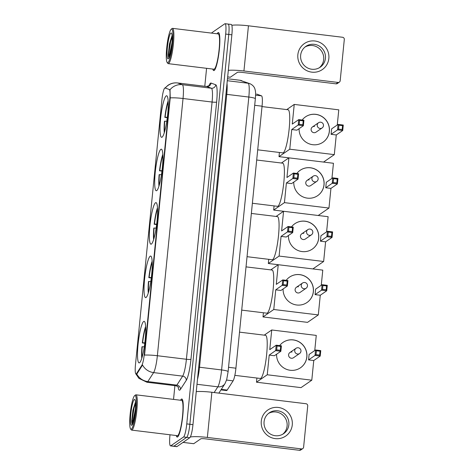 <?xml version="1.0" encoding="UTF-8"?>
<svg xmlns="http://www.w3.org/2000/svg" width="474" height="474" viewBox="0 0 474 474"><rect width="100%" height="100%" fill="white"/><g stroke="black" fill="none" stroke-linecap="round" stroke-linejoin="round"><path stroke-width="0.71" d="M162.067 137.182A20.939 3.277 -83.1 0 0 167.547 115.508A20.939 3.277 -83.1 0 0 166.658 95.76A20.939 3.277 -83.1 0 0 166.19 95.902A20.939 3.277 -83.1 0 0 160.71 117.582A20.939 3.277 -83.1 0 0 161.598 137.324A20.939 3.277 -83.1 0 0 162.067 137.182M146.069 297.476A20.939 3.277 -83.1 0 0 151.55 275.797A20.939 3.277 -83.1 0 0 150.661 256.055A20.939 3.277 -83.1 0 0 150.193 256.197A20.939 3.277 -83.1 0 0 144.712 277.871A20.939 3.277 -83.1 0 0 145.601 297.619A20.939 3.277 -83.1 0 0 146.069 297.476M151.402 244.045A20.939 3.277 -83.1 0 0 156.882 222.365A20.939 3.277 -83.1 0 0 155.993 202.623A20.939 3.277 -83.1 0 0 155.525 202.765A20.939 3.277 -83.1 0 0 150.045 224.439A20.939 3.277 -83.1 0 0 150.933 244.187A20.939 3.277 -83.1 0 0 151.402 244.045M156.734 190.613A20.939 3.277 -83.1 0 0 162.215 168.94A20.939 3.277 -83.1 0 0 161.326 149.192A20.939 3.277 -83.1 0 0 160.858 149.334A20.939 3.277 -83.1 0 0 155.377 171.007A20.939 3.277 -83.1 0 0 156.266 190.755A20.939 3.277 -83.1 0 0 156.734 190.613M139.557 362.746A20.939 3.277 -83.1 0 0 145.032 341.067A20.939 3.277 -83.1 0 0 144.143 321.325A20.939 3.277 -83.1 0 0 143.675 321.467A20.939 3.277 -83.1 0 0 138.195 343.14A20.939 3.277 -83.1 0 0 139.083 362.888A20.939 3.277 -83.1 0 0 139.557 362.746M256.57 94.059A11.85 1.855 96.9 0 1 256.641 94.059A11.85 1.855 96.9 0 1 256.707 94.077L261.541 95.849A11.85 1.855 96.9 0 1 262.063 106.2L235.916 368.197A11.85 1.855 96.9 0 1 233.095 380.859L227.165 390.072A11.85 1.855 96.9 0 1 226.791 390.493A11.85 1.855 96.9 0 1 226.525 390.57L220.955 389.895M136.251 373.873A10.665 1.671 -83.1 0 0 136.583 373.5L141.773 365.436A10.665 1.671 -83.1 0 0 144.309 354.042L169.781 98.841A10.665 1.671 -83.1 0 0 169.313 89.521L165.082 87.968A10.665 1.671 -83.1 0 0 165.023 87.957A10.665 1.671 -83.1 0 0 161.912 99.795L135.481 364.619A10.665 1.671 -83.1 0 0 136.008 373.95A10.665 1.671 -83.1 0 0 136.251 373.873M176.251 435.535A19.161 2.998 -83.1 0 0 177.193 437.046A19.161 2.998 -83.1 0 0 177.626 436.915A19.161 2.998 -83.1 0 0 182.638 417.079A19.161 2.998 -83.1 0 0 181.826 399.007A19.161 2.998 -83.1 0 0 181.394 399.138A19.161 2.998 -83.1 0 0 180.553 400.246M212.832 69.074A19.161 2.998 -83.1 0 0 213.774 70.585A19.161 2.998 -83.1 0 0 214.201 70.454A19.161 2.998 -83.1 0 0 219.219 50.617A19.161 2.998 -83.1 0 0 218.407 32.546A19.161 2.998 -83.1 0 0 217.975 32.676A19.161 2.998 -83.1 0 0 217.128 33.784M165.248 88.081L170.018 89.746L170.225 97.881A13.829 1.878 5.7 0 1 183.035 98.503L157.362 355.725A15.802 2.471 96.9 0 1 153.606 372.6A13.829 12.994 -147.2 0 1 142.544 365.016L137.146 373.565L136.305 373.986M170.006 434.776L169.929 435.523A11.85 1.855 -83.1 0 0 170.516 445.892L173.614 446.271A11.85 1.855 -83.1 0 0 173.881 446.188L186.673 437.354A11.85 1.855 -83.1 0 0 189.861 424.277L228.77 34.448A11.85 1.855 -83.1 0 0 228.184 24.079A11.85 1.855 -83.1 0 0 227.917 24.156M170.225 97.881L144.552 355.103A13.829 1.878 -174.3 0 1 157.362 355.725L186.406 359.262L212.079 102.04A15.802 2.471 -83.1 0 0 211.386 88.235L206.67 86.505A15.802 2.471 -83.1 0 0 206.581 86.487L209.271 85.616M170.516 445.892A11.85 1.855 -83.1 0 0 170.782 445.809L183.574 436.975A11.85 1.855 -83.1 0 0 186.762 423.898L225.671 34.069A11.85 1.855 -83.1 0 0 225.085 23.7A11.85 1.855 -83.1 0 0 224.818 23.783L212.026 32.617A11.85 1.855 -83.1 0 0 211.611 33.109M206.581 68.315L204.792 86.268M174.906 385.652L173.537 399.392M189.772 437.733A11.85 1.855 -83.1 0 0 192.959 424.651L231.869 34.821A11.85 1.855 -83.1 0 0 231.282 24.452L228.184 24.079A11.85 1.855 -83.1 0 1 228.77 34.448L189.861 424.277A11.85 1.855 -83.1 0 1 186.673 437.354L173.881 446.188A11.85 1.855 -83.1 0 1 173.614 446.271L176.713 446.644A11.85 1.855 -83.1 0 0 176.98 446.567L189.772 437.733L183.574 436.975M292.268 424.923A15.802 15.458 -124.6 0 1 275.222 438.61A15.802 15.458 -124.6 0 1 261.281 421.149A15.802 15.458 -124.6 0 1 278.327 407.456A15.802 15.458 -124.6 0 1 292.268 424.923M264.071 421.741A12.644 12.365 55.4 0 0 283.648 433.651A12.644 12.365 55.4 0 0 282.741 412.54A12.644 12.365 55.4 0 0 264.071 421.741M268.45 413.476A12.644 12.365 -124.6 0 1 282.765 434.202M190.311 437.016A15.802 2.145 5.7 0 1 207.363 437.443L301.476 448.908A1.973 1.932 55.4 0 0 303.609 447.195L307.727 405.916A1.973 1.932 55.4 0 0 305.985 403.73L211.872 392.271L207.363 437.443M196.254 391.637A15.802 2.145 5.7 0 1 211.872 392.271M302.791 448.582L300.771 449.98A1.973 1.932 -124.6 0 1 299.455 450.3L205.343 438.841A3.952 0.539 -174.3 0 0 200.792 438.829L193.753 443.694A1.973 0.308 96.9 0 1 193.712 443.705A1.973 0.308 96.9 0 1 193.7 443.705L183.005 442.402L193.712 443.705M134.705 395.618A16.987 2.654 -83.1 0 0 134.646 395.666A16.987 2.654 -83.1 0 0 130.397 412.042A16.987 2.654 -83.1 0 0 130.587 428.964A16.987 2.654 -83.1 0 0 131.363 429.112A16.987 2.654 -83.1 0 0 135.931 410.366A16.987 2.654 -83.1 0 0 134.705 395.618M130.587 428.964L131.251 429.829A17.775 2.779 -83.1 0 0 131.659 430.108A17.775 2.779 -83.1 0 0 132.062 429.983A17.775 2.779 -83.1 0 0 136.713 411.58A17.775 2.779 -83.1 0 0 135.955 394.812A17.775 2.779 -83.1 0 0 135.558 394.937A17.775 2.779 -83.1 0 0 135.493 394.984A17.775 2.779 -83.1 0 0 135.428 395.038M131.659 430.108L177.359 435.671A17.775 2.779 -83.1 0 0 177.762 435.553A17.775 2.779 -83.1 0 0 182.413 417.144A17.775 2.779 -83.1 0 0 181.661 400.382L135.955 394.812M176.34 435.547A18.96 2.968 -83.1 0 0 177.217 436.85A18.96 2.968 -83.1 0 0 177.643 436.72A18.96 2.968 -83.1 0 0 182.608 417.09A18.96 2.968 -83.1 0 0 181.803 399.203A18.96 2.968 -83.1 0 0 181.376 399.333A18.96 2.968 -83.1 0 0 180.635 400.257M135.457 402.148L132.892 410.354L131.707 421.054C131.819 423.252 132.122 424.372 132.625 424.42C132.453 423.353 133.064 419.846 134.468 413.909A9.877 1.546 -83.1 0 0 134.213 418.003M134.468 413.909L135.386 409.4M131.754 425.219A13.035 2.038 -83.1 0 0 131.796 425.184A13.035 2.038 -83.1 0 0 135.06 412.611A13.035 2.038 -83.1 0 0 134.906 399.623A13.035 2.038 -83.1 0 0 134.32 399.517A13.035 2.038 -83.1 0 0 130.812 413.903A13.035 2.038 -83.1 0 0 131.754 425.219M132.43 424.26L132.252 419.703L134.083 407.942L135.57 403.167M131.707 421.054L133.597 407.883L135.511 402.195M234.837 375.349L260.333 378.453A21.727 3.401 -83.1 0 0 260.819 378.305A21.727 3.401 -83.1 0 0 266.507 355.808A21.727 3.401 -83.1 0 0 265.582 335.314L239.512 332.144M145.642 326.42A19.754 3.087 -83.1 0 0 142.33 342.945L144.771 343.241M145.702 327.581A18.095 2.832 -83.1 0 0 142.615 342.749L142.33 342.945M142.615 342.749L144.819 342.88M144.274 346.767L141.945 346.838A19.754 3.087 -83.1 0 0 141.762 358.297M142.23 346.642A18.095 2.832 -83.1 0 0 142.093 357.189M279.654 345.599A15.405 15.073 -124.6 0 1 283.002 342.406A15.405 15.073 -124.6 0 1 299.408 342.032A15.405 15.073 -124.6 0 1 306.862 356.922A15.405 15.073 -124.6 0 1 300.516 367.765A15.405 15.073 -124.6 0 1 284.536 368.387A15.405 15.073 -124.6 0 1 276.585 354.226M313.758 360.524L308.568 359.89L309.113 354.439L315.571 349.978L320.762 350.606L320.223 356.057L313.758 360.524L311.791 380.189L301.02 387.631L256.481 382.204L256.896 378.033M264.237 335.154L271.726 329.981L316.265 335.402L314.754 350.541M320.762 350.606L320.045 351.198L319.66 355.091L320.223 356.057L315.032 355.429L308.568 359.89M271.726 329.981L269.759 349.646L276.224 345.185L281.414 345.813L280.869 351.27L275.678 350.636L276.224 345.185L277.053 345.961L280.697 346.405L281.414 345.813M311.791 380.189L267.253 374.768L269.214 355.097L274.405 355.731L280.869 351.27L280.306 350.304L280.697 346.405M267.253 374.768L256.481 382.204M319.66 355.091L316.016 354.653L315.032 355.429L315.571 349.978L316.407 350.754L316.016 354.653M320.045 351.198L316.407 350.754M269.214 355.097L276.668 349.859L277.053 345.961M276.668 349.859L280.306 350.304M292.002 352.016A3.158 3.093 55.4 0 0 288.678 355.867A3.158 3.093 55.4 0 0 293.489 357.734L299.615 353.503A3.158 3.093 -124.6 0 1 294.721 350.523A3.158 3.093 -124.6 0 1 296.025 348.301L289.898 352.532M282.972 342.429A15.405 15.073 -124.6 0 1 293.205 339.941A15.405 15.073 -124.6 0 1 306.37 351.524A15.405 15.073 -124.6 0 1 300.48 367.783M241.71 310.12L266.844 313.178A21.727 3.401 -83.1 0 0 267.336 313.03A21.727 3.401 -83.1 0 0 273.018 290.538A21.727 3.401 -83.1 0 0 272.1 270.044L246.03 266.868M152.16 261.15A19.754 3.087 -83.1 0 0 148.848 277.675L151.289 277.971M152.213 262.312A18.095 2.832 -83.1 0 0 149.132 277.48L148.848 277.675M149.132 277.48L151.336 277.61M150.791 281.497L148.457 281.568A19.754 3.087 -83.1 0 0 148.273 293.027M148.741 281.372A18.095 2.832 -83.1 0 0 148.611 291.919M286.172 280.33A15.405 15.073 -124.6 0 1 289.519 277.136A15.405 15.073 -124.6 0 1 305.92 276.763A15.405 15.073 -124.6 0 1 313.379 291.652A15.405 15.073 -124.6 0 1 307.028 302.489A15.405 15.073 -124.6 0 1 291.048 303.117A15.405 15.073 -124.6 0 1 283.102 288.956M320.27 295.255L315.08 294.621L315.625 289.17L322.089 284.708L327.279 285.336L326.734 290.787L320.27 295.255L318.309 314.92L307.537 322.361L262.999 316.934L263.414 312.763M270.749 269.884L278.238 264.711L322.776 270.133L321.265 285.271M327.279 285.336L326.562 285.929L326.171 289.821L326.734 290.787L321.544 290.159L315.08 294.621M268.746 259.331L268.331 263.503L278.238 264.711L276.277 284.376L282.741 279.915L287.931 280.543L287.386 286L282.196 285.366L282.741 279.915L283.571 280.691L287.208 281.135L287.931 280.543M318.309 314.92L273.771 309.498L275.732 289.827L280.922 290.461L287.386 286L286.823 285.034L287.208 281.135M273.771 309.498L262.999 316.934M326.171 289.821L322.533 289.383L321.544 290.159L322.089 284.708L322.918 285.484L322.533 289.383M326.562 285.929L322.918 285.484M275.732 289.827L283.179 284.59L283.571 280.691M283.179 284.59L286.823 285.034M298.519 286.746A3.158 3.093 55.4 0 0 295.195 290.598A3.158 3.093 55.4 0 0 300.001 292.464L306.127 288.233A3.158 3.093 -124.6 0 1 301.233 285.253A3.158 3.093 -124.6 0 1 302.536 283.031L296.41 287.262M289.484 277.16A15.405 15.073 -124.6 0 1 299.722 274.671A15.405 15.073 -124.6 0 1 312.881 286.255A15.405 15.073 -124.6 0 1 306.992 302.513M247.043 256.689L272.177 259.752A21.727 3.401 -83.1 0 0 272.668 259.604A21.727 3.401 -83.1 0 0 278.351 237.107A21.727 3.401 -83.1 0 0 277.432 216.612L251.362 213.442M157.492 207.719A19.754 3.087 -83.1 0 0 154.18 224.243L156.621 224.54M157.546 208.88A18.095 2.832 -83.1 0 0 154.465 224.048L154.18 224.243M154.465 224.048L156.669 224.178M156.124 228.065L153.795 228.136A19.754 3.087 -83.1 0 0 153.612 239.595M154.08 227.941A18.095 2.832 -83.1 0 0 153.943 238.487M291.504 226.898A15.405 15.073 -124.6 0 1 294.852 223.71A15.405 15.073 -124.6 0 1 311.258 223.331A15.405 15.073 -124.6 0 1 318.712 238.226A15.405 15.073 -124.6 0 1 312.36 249.063A15.405 15.073 -124.6 0 1 296.38 249.685A15.405 15.073 -124.6 0 1 288.435 235.525M325.602 241.823L320.412 241.189L320.957 235.738L327.421 231.276L332.612 231.904L332.067 237.361L325.602 241.823L323.641 261.488L312.87 268.93M276.081 216.452L283.571 211.28L328.115 216.701L326.604 231.839M332.612 231.904L331.895 232.497L331.504 236.39L332.067 237.361L326.876 236.727L320.412 241.189M274.079 205.9L273.664 210.071L283.571 211.28L281.609 230.945L288.074 226.483L293.264 227.117L292.719 232.568L287.528 231.934L288.074 226.483L288.903 227.265L292.547 227.704L293.264 227.117M323.641 261.488L279.103 256.067L281.064 236.396L286.255 237.03L292.719 232.568L292.156 231.602L292.547 227.704M279.103 256.067L268.331 263.503M331.504 236.39L327.866 235.951L326.876 236.727L327.421 231.276L328.251 232.053L327.866 235.951M331.895 232.497L328.251 232.053M281.064 236.396L288.512 231.158L288.903 227.265M288.512 231.158L292.156 231.602M303.852 233.315A3.158 3.093 55.4 0 0 300.528 237.166A3.158 3.093 55.4 0 0 305.333 239.032L311.459 234.802A3.158 3.093 -124.6 0 1 306.565 231.822A3.158 3.093 -124.6 0 1 307.869 229.6L301.742 233.83M294.816 223.728A15.405 15.073 -124.6 0 1 305.055 221.245A15.405 15.073 -124.6 0 1 318.214 232.823A15.405 15.073 -124.6 0 1 312.33 249.087M252.375 203.257L277.515 206.32A21.727 3.401 -83.1 0 0 278.001 206.172A21.727 3.401 -83.1 0 0 283.683 183.675A21.727 3.401 -83.1 0 0 282.765 163.186L256.695 160.011M162.825 154.287A19.754 3.087 -83.1 0 0 159.513 170.812L161.954 171.108M162.878 155.448A18.095 2.832 -83.1 0 0 159.797 170.616L159.513 170.812M159.797 170.616L162.001 170.747M161.456 174.633L159.128 174.705A19.754 3.087 -83.1 0 0 158.944 186.163M159.412 174.509A18.095 2.832 -83.1 0 0 159.276 185.056M296.837 173.472A15.405 15.073 -124.6 0 1 300.184 170.279A15.405 15.073 -124.6 0 1 316.591 169.899A15.405 15.073 -124.6 0 1 324.044 184.795A15.405 15.073 -124.6 0 1 317.693 195.632A15.405 15.073 -124.6 0 1 301.719 196.26A15.405 15.073 -124.6 0 1 293.767 182.093M330.935 188.391L325.751 187.757L326.29 182.306L332.754 177.845L337.944 178.473L337.399 183.93L330.935 188.391L328.974 208.056L318.202 215.498M281.42 163.02L288.903 157.848L333.447 163.275L331.936 178.408M337.944 178.473L337.227 179.065L336.836 182.964L337.399 183.93L332.209 183.296L325.751 187.757M279.411 152.468L278.996 156.639L288.903 157.848L286.942 177.513L293.406 173.051L298.596 173.685L298.051 179.136L292.861 178.502L293.406 173.051L294.236 173.834L297.879 174.272L298.596 173.685M328.974 208.056L284.436 202.635L286.397 182.97L291.587 183.598L298.051 179.136L297.488 178.171L297.879 174.272M284.436 202.635L273.664 210.071M336.836 182.964L333.198 182.52L332.209 183.296L332.754 177.845L333.589 178.621L333.198 182.52M337.227 179.065L333.589 178.621M286.397 182.97L293.85 177.726L294.236 173.834M293.85 177.726L297.488 178.171M309.184 179.883A3.158 3.093 55.4 0 0 305.86 183.734A3.158 3.093 55.4 0 0 310.666 185.601L316.792 181.37A3.158 3.093 -124.6 0 1 311.898 178.39A3.158 3.093 -124.6 0 1 313.201 176.168L307.075 180.398M300.149 170.302A15.405 15.073 -124.6 0 1 310.387 167.814A15.405 15.073 -124.6 0 1 323.546 179.391A15.405 15.073 -124.6 0 1 317.663 195.655M257.708 149.825L282.848 152.889A21.727 3.401 -83.1 0 0 283.334 152.741A21.727 3.401 -83.1 0 0 289.022 130.243A21.727 3.401 -83.1 0 0 288.097 109.755L262.027 106.579M168.157 100.861A19.754 3.087 -83.1 0 0 164.845 117.38L167.286 117.676M168.217 102.017A18.095 2.832 -83.1 0 0 165.13 117.185L164.845 117.38M165.13 117.185L167.334 117.315M166.789 121.202L164.46 121.273A19.754 3.087 -83.1 0 0 164.277 132.732M164.745 121.077A18.095 2.832 -83.1 0 0 164.608 131.624M302.169 120.041A15.405 15.073 -124.6 0 1 305.517 116.847A15.405 15.073 -124.6 0 1 321.923 116.468A15.405 15.073 -124.6 0 1 329.377 131.363A15.405 15.073 -124.6 0 1 323.025 142.2A15.405 15.073 -124.6 0 1 307.051 142.828A15.405 15.073 -124.6 0 1 299.1 128.661M336.273 134.96L331.083 134.326L331.622 128.875L338.086 124.413L343.277 125.047L342.732 130.498L336.273 134.96L334.306 154.625L323.535 162.067M286.752 109.589L294.236 104.416L338.78 109.844L337.269 124.982M343.277 125.047L342.56 125.634L342.175 129.532L342.732 130.498L337.541 129.864L331.083 134.326M294.236 104.416L292.274 124.081L298.738 119.62L303.929 120.254L303.384 125.705L298.193 125.071L298.738 119.62L299.568 120.402L303.212 120.846L303.929 120.254M334.306 154.625L289.768 149.203L291.729 129.538L296.92 130.166L303.384 125.705L302.821 124.739L303.212 120.846M289.768 149.203L278.996 156.639M342.175 129.532L338.531 129.088L337.541 129.864L338.086 124.413L338.922 125.195L338.531 129.088M342.56 125.634L338.922 125.195M291.729 129.538L299.183 124.295L299.568 120.402M299.183 124.295L302.821 124.739M314.517 126.451A3.158 3.093 55.4 0 0 311.193 130.303A3.158 3.093 55.4 0 0 316.004 132.169L322.13 127.939A3.158 3.093 -124.6 0 1 317.236 124.958A3.158 3.093 -124.6 0 1 318.534 122.736L312.407 126.967M305.487 116.871A15.405 15.073 -124.6 0 1 315.72 114.382A15.405 15.073 -124.6 0 1 328.879 125.96A15.405 15.073 -124.6 0 1 322.995 142.224M328.843 58.462A15.802 15.458 -124.6 0 1 311.797 72.149A15.802 15.458 -124.6 0 1 297.862 54.688A15.802 15.458 -124.6 0 1 314.908 40.995A15.802 15.458 -124.6 0 1 328.843 58.462M300.646 55.28A12.644 12.365 55.4 0 0 320.223 67.19A12.644 12.365 55.4 0 0 319.316 46.079A12.644 12.365 55.4 0 0 300.646 55.28M305.031 47.015A12.644 12.365 -124.6 0 1 319.346 67.741M228.32 70.348A15.802 2.145 5.7 0 1 243.938 70.981L338.057 82.44A1.973 1.932 55.4 0 0 340.184 80.734L344.308 39.449A1.973 1.932 55.4 0 0 342.566 37.268L248.447 25.803L243.938 70.981M231.839 25.3A15.802 2.145 5.7 0 1 248.447 25.803M339.372 82.121L337.352 83.519A1.973 1.932 -124.6 0 1 336.036 83.839L241.918 72.374A3.952 0.539 -174.3 0 0 237.373 72.368L230.334 77.232A1.973 0.308 96.9 0 1 230.287 77.244A1.973 0.308 96.9 0 1 230.275 77.244L227.662 76.924L230.287 77.244M171.286 29.157A16.987 2.654 -83.1 0 0 171.221 29.204A16.987 2.654 -83.1 0 0 166.972 45.581A16.987 2.654 -83.1 0 0 167.168 62.503A16.987 2.654 -83.1 0 0 167.938 62.651A16.987 2.654 -83.1 0 0 172.506 43.904A16.987 2.654 -83.1 0 0 171.286 29.157M167.168 62.503L167.826 63.368A17.775 2.779 -83.1 0 0 168.24 63.646A17.775 2.779 -83.1 0 0 168.637 63.522A17.775 2.779 -83.1 0 0 173.288 45.119A17.775 2.779 -83.1 0 0 172.536 28.351A17.775 2.779 -83.1 0 0 172.133 28.476A17.775 2.779 -83.1 0 0 172.074 28.523A17.775 2.779 -83.1 0 0 172.009 28.576M168.24 63.646L213.94 69.21A17.775 2.779 -83.1 0 0 214.337 69.091A17.775 2.779 -83.1 0 0 218.988 50.682A17.775 2.779 -83.1 0 0 218.236 33.921L172.536 28.351M212.915 69.085A18.96 2.968 -83.1 0 0 213.798 70.389A18.96 2.968 -83.1 0 0 214.224 70.259A18.96 2.968 -83.1 0 0 219.184 50.623A18.96 2.968 -83.1 0 0 218.384 32.742A18.96 2.968 -83.1 0 0 217.957 32.872A18.96 2.968 -83.1 0 0 217.211 33.796M172.038 35.686L169.473 43.892L168.288 54.587C168.394 56.791 168.703 57.911 169.2 57.952C169.028 56.892 169.645 53.384 171.049 47.447A9.877 1.546 -83.1 0 0 170.794 51.542M171.049 47.447L171.961 42.938M168.329 58.758A13.035 2.038 -83.1 0 0 168.377 58.723A13.035 2.038 -83.1 0 0 171.635 46.15A13.035 2.038 -83.1 0 0 171.487 33.162A13.035 2.038 -83.1 0 0 170.895 33.056A13.035 2.038 -83.1 0 0 167.393 47.441A13.035 2.038 -83.1 0 0 168.329 58.758M169.011 57.798L168.833 53.242L170.658 41.481L172.151 36.699M168.288 54.587L170.178 41.422L172.092 35.734M221.299 389.355L227.165 390.072M136.583 373.5L137.146 373.565M144.309 354.042L144.689 354.09M141.773 365.436L142.336 365.507M169.781 98.841L170.166 98.882M169.313 89.521L169.876 89.592M165.319 87.992A13.829 13.645 -69.9 0 1 177.626 82.968A15.802 2.471 96.9 0 0 177.537 82.95C174.053 82.565 170.859 83.353 167.962 85.308L165.082 87.963L165.645 88.04M226.56 380.059L233.095 380.859M228.545 367.303L235.916 368.197M254.698 105.305L262.063 106.2M255.581 95.126L261.541 95.849M208.91 85.918A19.754 3.087 96.9 0 1 210.492 83.169A19.754 3.087 96.9 0 1 211.043 83.063L215.759 84.793A19.754 3.087 96.9 0 1 216.63 102.046L190.957 359.268A19.754 3.087 96.9 0 1 186.258 380.367L180.476 389.35A19.754 3.087 96.9 0 1 178.141 386.903M186.258 380.367A3.952 3.715 32.8 0 0 182.65 376.137L153.606 372.6L147.817 381.582A15.802 2.471 96.9 0 1 147.325 382.145A15.802 2.471 96.9 0 1 146.97 382.251L176.02 385.789A15.802 2.471 -83.1 0 0 176.375 385.682A15.802 2.471 -83.1 0 0 176.867 385.125L182.65 376.137A15.802 2.471 -83.1 0 0 186.406 359.262A3.952 0.539 -174.3 0 0 190.957 359.268M136.719 373.927A13.829 12.994 -147.2 0 0 147.817 381.582L176.867 385.125A3.952 3.715 32.8 0 1 180.476 389.35M170.018 89.746A13.829 13.645 -69.9 0 1 182.342 84.698A15.802 2.471 96.9 0 1 183.035 98.503L212.079 102.04A3.952 0.539 -174.3 0 0 216.63 102.046M211.043 83.063A3.952 3.899 110.1 0 1 206.67 86.505L177.626 82.968L182.342 84.698L211.386 88.235A3.952 3.899 110.1 0 0 215.759 84.793M170.782 445.809L176.98 446.567M186.762 423.898L192.959 424.651M225.671 34.069L231.869 34.821M214.153 392.549L217.839 386.825A15.802 2.471 -83.1 0 0 221.595 369.945L248.832 97.052A15.802 2.471 -83.1 0 0 248.139 83.246L240.034 80.278A15.802 2.471 -83.1 0 0 239.945 80.254L249.857 83.661C254.094 85.581 254.84 88.685 254.965 89.124C255.391 90.901 255.895 91.713 255.35 98.764A7.898 1.072 -174.3 0 0 248.832 97.052L226.756 94.362L199.518 367.261A15.802 2.471 96.9 0 1 197.468 379.467M239.945 80.254L227.484 78.737L240.034 80.278A7.898 7.797 -69.9 0 1 241.758 80.693M255.35 98.764L228.107 371.663L226.702 379.597L225.014 383.596A7.898 7.424 -147.2 0 1 217.839 386.825L196.988 384.284M228.107 371.663A7.898 1.072 -174.3 0 0 221.595 369.945L198.701 367.131M249.857 83.661A7.898 7.797 -69.9 0 0 248.139 83.246L227.289 80.71M227.022 83.388A15.802 2.471 96.9 0 1 226.756 94.362L225.938 94.237M183.029 442.384L193.753 443.694M299.455 450.3L301.476 448.908M300.919 351.275A3.158 3.093 -124.6 0 1 299.615 353.503A3.158 3.158 0 0 0 299.426 348.177A3.158 3.158 0 0 0 296.025 348.301M307.43 286.006A3.158 3.093 -124.6 0 1 306.127 288.233A3.158 3.158 0 0 0 305.937 282.907A3.158 3.158 0 0 0 302.536 283.031M312.763 232.574A3.158 3.093 -124.6 0 1 311.459 234.802A3.158 3.158 0 0 0 311.27 229.475A3.158 3.158 0 0 0 307.869 229.6M318.095 179.148A3.158 3.093 -124.6 0 1 316.792 181.37A3.158 3.158 0 0 0 316.602 176.044A3.158 3.158 0 0 0 313.201 176.168M323.428 125.717A3.158 3.093 -124.6 0 1 322.13 127.939A3.158 3.158 0 0 0 321.935 122.618A3.158 3.158 0 0 0 318.534 122.736M227.668 76.907L230.334 77.232M336.036 83.839L338.057 82.44M165.023 87.957L165.58 88.022M136.008 373.95L136.334 373.986M135.854 373.879L138.906 378.359L146.97 382.251M225.085 23.7L228.184 24.079M177.537 82.95L206.581 86.487M178.461 387.388C178.657 387.068 177.839 386.535 176.02 385.789M225.014 383.596L218.875 393.124M134.646 395.666L135.493 394.984M177.643 436.904L177.217 436.85M182.229 399.256L181.803 399.203M171.221 29.204L172.074 28.523M214.224 70.436L213.798 70.389M218.804 32.795L218.384 32.742"/></g></svg>
